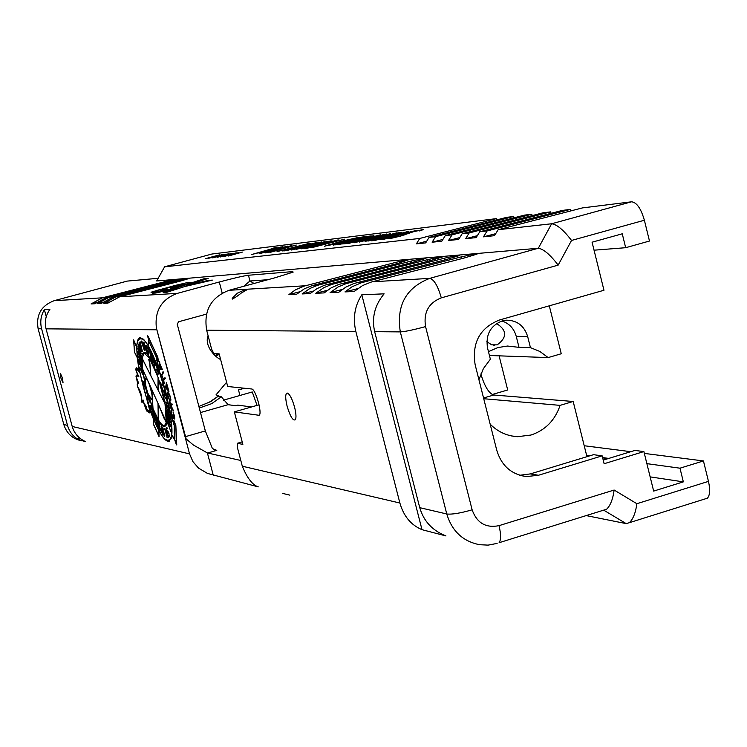 <?xml version="1.0" encoding="UTF-8"?>
<svg xmlns="http://www.w3.org/2000/svg" width="747" height="747" viewBox="0 0 747 747"><rect width="100%" height="100%" fill="white"/><g stroke="black" fill="none" stroke-linecap="round" stroke-linejoin="round"><path stroke-width="1.12" d="M163.882 426.369L164.947 426.21C173.631 423.829 153.303 351.118 144.395 352.724L143.695 352.855C134.955 354.965 154.526 426.163 163.882 426.369M163.518 425.51L165.059 426.145M145.926 353.378L144.358 353.564M149.279 357.897L144.619 353.555L143.928 353.686L142.089 358.121L150.717 375.573L149.736 363.322L148.7 359.494L149.465 360.119L149.587 357.813M159.214 382.735L158.205 381.614L158.112 390.149L162.883 399.365L163.201 398.291L164.91 403.24L158.271 378.038L159.055 381.745L158.99 382.287L158.215 381.269L158.243 379.42L158.952 381.801M163.294 398.963L164.125 401.737L163.285 398.982M148.868 360.063L149.503 360.558L149.708 362.883L148.858 360.063L149.372 359.933L148.868 360.063M145.898 378.626L145.674 378.664C143.256 379.261 148.802 399.309 151.342 399.178L151.594 399.141C154.003 398.524 148.401 378.355 145.898 378.626M165.348 419.823L164.629 419.777L164.013 418.171L166.245 422.242L164.695 425.388C163.154 426.135 161.053 424.296 158.392 419.889L158.131 403.669L164.013 418.171M145.394 383.753L145.506 378.094L147.607 380.195L142.537 369.102L145.263 383.79M143.303 339.147L140.389 338.849M140.716 338.83L139.848 338.998C127.812 341.846 154.545 439.432 167.533 440.179L169.093 439.964C181.035 436.603 152.855 336.141 140.716 338.83M174.901 439.74L176.75 444.941L175.853 425.669L174.032 420.85L173.874 422.587L170.493 413.735L165.657 391.213L158.532 368.336L157.328 359.755L158.513 361.66L157.766 357.001L147.617 335.805L148.886 341.65L148.382 341.5L148.149 345.422L143.882 339.689L140.417 337.691L138.839 338.326L137.737 340.109L136.804 344.853L137.103 346.823M140.268 337.691L138.438 340.445M134.441 351.781L133.62 339.866L136.682 346.944M137.168 357.243L134.488 352.145L133.778 340.427L136.673 347.243L137.457 357.159M148.186 336.841L148.644 340.837L158.345 361.072L157.738 357.309L148.373 336.785M148.672 342.061L150.11 343.863L156.048 356.618L158.327 367.785L148.336 345.74L148.672 342.061M175.657 425.332L174.191 421.439L174.014 422.466L174.863 440.31L176.423 444.801L175.797 425.286M208.077 335.646C203.875 346.44 216.471 358.177 220.617 359.466M218.385 353.817L215.183 355.432M215.799 355.955L219.291 354.395M571.53 240.45C563.546 229.955 556.917 224.399 551.631 223.764L498.137 229.721L582.436 207.909L631.551 201.802C636.705 202.353 640.982 208.506 644.381 220.234L571.53 240.45L558.158 265.129C550.156 254.624 543.545 249.003 538.316 248.256L476.941 253.513L477.044 254.12L464.223 257.995L370.811 282.189L362.594 285.559L354.153 291.479L344.974 291.909L352.024 286.783L361.417 282.74L461.571 256.8L476.941 253.513L156.674 280.975L164.592 266.847M444.213 258.247L459.172 255.044L459.302 255.595L446.585 259.433L353.789 283.543L345.852 287.119L338.867 292.198L330.081 292.619L338.223 286.895L346.169 283.636L444.213 258.247L444.642 259.937M427.573 259.639L442.14 256.501L442.289 257.005L429.684 260.815L338.83 284.42L331.061 287.922L324.226 292.899L315.794 293.291L323.778 287.688L331.547 284.504L427.573 259.639L427.975 261.254M411.597 260.964L425.799 257.902L425.967 258.369L413.474 262.132L324.478 285.251L316.877 288.687L310.182 293.562L302.096 293.945L309.902 288.454L317.522 285.326L411.597 260.964L411.999 262.514M396.265 262.244L410.122 259.246L397.918 263.402L312.003 285.653L304.449 288.753L296.699 294.197L288.93 294.57L295.41 289.845L304.057 286.12L396.265 262.244L396.648 263.738M180.625 280.218L189.999 278.239L179.962 281.199L119.651 296.792L107.839 303.142L103.88 303.329L115.589 297.035L180.625 280.218L180.821 280.975M173.043 280.844L182.259 278.892L172.324 281.815L112.872 297.194L101.219 303.45L97.371 303.637L108.922 297.427L173.043 280.844L173.239 281.582M165.675 281.46L174.742 279.537L164.9 282.422L106.279 297.586L94.794 303.758L91.05 303.936L102.442 297.82L165.675 281.46L165.862 282.17M62.533 378.159L60.358 373.341L60.852 377.954L63.028 382.763L62.533 378.159M237.285 293.226C243.727 290.125 246.94 288.977 246.921 289.799L241.365 293.001C235.408 297.651 232.345 299.426 232.205 298.342L237.285 293.226M294.57 407.124C292.114 398.609 289.649 393.902 287.175 393.025C285.251 393.8 285.223 398.188 287.109 406.2C290.228 416.546 292.983 421.065 295.373 419.73C296.382 417.629 296.111 413.427 294.57 407.124M488.454 351.632L497.866 347.579L507.502 346.038L519.006 347.346L530.445 347.635L527.643 336.477C524.207 325.776 517.157 320.342 506.503 320.174L502.273 320.893C490.415 325.655 485.494 334.693 487.539 348.009L490.368 359.214L483.365 368.663L478.93 379.728M486.839 341.64L491.666 344.825L497.185 344.862C507.288 337.411 507.092 330.295 496.606 323.516M489.425 355.497L548.149 357.58L539.876 351.473L530.445 347.635M483.729 398.73L560.101 405.369L573.173 401.484L493.739 395.014C488.93 393.482 484.626 386.46 480.835 373.958M490.153 424.147C497.857 431.869 506.998 436.052 517.568 436.687L530.977 435.034C545.291 430.244 555.002 420.356 560.101 405.369M146.823 352.323L144.526 344.731L144.983 350.483L144.04 342.556L146.926 352.295M150.782 358.28L149.708 351.025L148.13 347.747L149.932 350.903L150.857 358.261M154.62 366.394L153.387 357.813L155.899 363.798L154.62 366.394M162.174 388.291L160.521 382.212L161.324 384.836L162.874 384.005L163.051 384.472L161.585 385.732L162.174 388.291M165.404 402.035L167.095 403.081L167.197 401.643L166.506 399.243L164.153 396.115L165.946 397.721L167.281 401.102L167.571 403.884L165.526 402.39L165.806 401.923M167.169 413.203L167.272 411.046L168.645 412.914L170.083 417.218L170.017 419.459L168.131 416.387L167.403 413.128M167.543 423.53L167.823 421.187L168.803 422.979L169.317 427.368L170.727 431.271L167.916 423.428M164.685 428.759L165.983 432.83L166.852 432.616L165.927 428.61L168.467 437.686L167.141 433.615L166.264 433.83L167.188 437.826L164.695 428.75M162.827 434.595L160.876 430.674L160.68 428.479L161.763 429.656L161.119 425.958L162.855 434.586M157.766 426.472L156.945 419.319L157.841 426.444M152.892 415.659L151.66 411.233L152.883 415.071L153.546 415.08L153.07 411.111L152.089 409.589L152.509 411.746L151.734 409.739L151.949 408.637L152.556 409.375L153.919 414.772L153.677 416.294L152.892 415.659L153.779 415.407L152.911 415.696M148.476 403.679L149.316 400.467L148.718 403.613M145.189 392.959L145.077 392.371L146.627 392.1L145.637 387.889L147.01 392.95L145.301 393.249L145.954 392.296L145.067 392.548M139.474 367.776L141.659 368.701L142.677 374.723L139.876 367.664M137.999 356.058L140.296 359.148L137.831 351.688L140.828 358.243L139.073 354.918L140.987 360.652L139.203 358.252L141.062 362.827L138.102 356.03M138.316 345.207L138.662 344.059L139.129 344.32L141.753 351.641L140.193 349.157L140.034 349.708L141.295 353.863L138.363 345.459L138.923 345.049M139.119 342.686L140.688 345.73L140.109 341.64L142.332 351.249L139.231 342.649M137.952 348.644L138.027 347.785L138.54 348.037L140.006 351.277L140.838 356.599L138.335 350.698L137.952 348.644L138.765 348.419M138.671 362.528L138.559 359.26L140.016 363.033L141.071 363.724L141.22 364.508L140.137 363.929L140.268 365.152L141.613 368.159L138.877 362.472M143.349 386.162L142.798 380.942L144.834 384.565L145.516 387.488L143.443 386.386L144.068 385.966M147.57 400.775L146.02 395.901L147.402 399.766L147.906 399.15L147.262 396.778L148.046 398.982L148.513 398.403L147.318 394.061L148.896 399.141L147.57 400.775M150.773 410.112L149.101 405.173L150.549 409.085L150.1 405.294L150.894 407.423L151.211 405.882L151.464 406.443L150.773 410.112M156.702 424.175L154.769 415.948L154.666 419.777L154.405 413.866L156.328 422.074L156.431 418.32L156.702 424.175M160.288 430.879L158.551 427.284L158.168 425.22L158.308 424.604L158.691 424.968L157.542 420.449L158.99 425.445L159.503 426.332L159.372 423.661L160.334 430.87M164.667 436.519L163.304 434.091L164.695 435.324L162.267 429.385L162.258 427.181L163.621 429.581L162.239 428.367L164.76 434.754L164.667 436.519M166.357 427.854L167.347 428.246L167.3 428.881L166.646 428.75L166.87 430.375L168.943 433.157L169.261 436.855L168.411 435.65L169.214 435.566L168.859 433.531L166.478 429.786L166.357 427.854L166.983 427.676M167.645 419.534L167.814 416.602L169.308 420.935L170.577 422.214L170.699 422.989L169.373 421.719L169.42 422.867L170.848 426.444L167.944 419.45M166.6 408.712L166.049 404.893L166.413 404.407L167.421 405.518L169.485 412.848L166.917 408.628M162.295 388.972L164.079 392.483L164.275 389.019L164.387 393.109L165.974 395.536L163.892 394.995L163.649 393.986L164.676 394.248L162.454 388.926M155.936 369.569L157.328 370.689L156.553 365.246L157.561 370.951L158.028 371.455L158.28 369.97L158.616 370.876L157.962 374.882L157.944 371.997L156.254 369.476M150.847 352.519L152.061 357.57L152.631 358.728L152.743 356.468L153.163 363.023L151.286 358.635L151.025 356.674L151.688 356.851L150.847 352.519M148.56 354.33L146.711 350.548L146.104 345.114L147.943 348.952L148.55 354.358M144.302 350.343L141.202 340.959L142.033 343.069L142.92 343.377L142.873 341.762L144.302 350.343M161.782 375.227L163.061 371.558L163.425 372.65L162.146 375.125M165.554 387.749L166.45 382.613L168.943 391.512L165.554 387.749L166.179 387.581M170.251 407.451L169.438 401.288L171.128 405.051L171.875 403.613L172.118 404.342L171.418 406.34L173.416 410.71L170.363 407.769L170.774 407.302M150.446 410.682L149.577 412.876L146.589 410.915L143.041 401.139L141.967 402.614C142.425 394.117 135.599 386.003 137.616 383.183L135.945 376.03L136.552 376.152L137.056 374.761L138.484 375.909C136.029 371.857 135.319 369.158 136.356 367.813L139.119 370.335L137.205 357.654L134.311 351.818M174.658 439.815L171.829 435.268L169.438 441.085C166.842 442.299 163.257 438.704 158.691 430.291L159.092 436.724L153.471 424.361L153.406 418.964L150.138 410.775M63.803 424.501L67.501 425.37C69.471 432.111 73.393 436.967 79.266 439.936L85.223 441.486C78.556 438.293 74.224 433.288 72.216 426.472L46.062 328.839C44.372 321.882 45.651 315.411 49.881 309.426L44.372 309.641C40.842 315.523 39.927 321.91 41.608 328.792L38.125 328.764L63.803 424.501C66.67 433.577 72.73 439.04 81.965 440.889M259.069 404.799L234.343 411.877L242.859 444.39L237.341 443.298L237.387 447.434L242.308 466.212C247.173 478.099 252.486 484.98 258.257 486.876L207.451 473.411L198.469 468.052L192.922 461.637L189.551 453.887L156.366 327.858C154.573 310.724 161.567 299.23 177.356 293.366L219.291 282.002C233.643 278.183 243.354 275.923 248.452 275.241L292.74 271.6L293.151 272.123L274.728 277.856L229.058 290.294L305.346 285.765M171.222 412.923L171.306 409.571L171.838 414.277L174.079 417.928L173.052 411.877L174.387 415.64L174.583 419.03L173.099 417.778L171.483 412.848M167.926 397.04L167.244 393.781L167.645 392.072L169.774 395.06L170.858 399.524L170.708 400.915L169.802 400.906L168.196 396.965M164.433 383.65L162.323 376.32L163.313 379.392L164.984 377.655L165.283 378.496L163.649 380.484L164.433 383.65M159.914 369.774L159.531 361.389L159.961 364.116L162.416 369.662L159.821 369.597M208.74 258.257L222.83 254.475L208.74 258.257M212.727 257.855L228.647 253.765L212.699 257.827M220.468 256.949L236.276 252.831L220.468 256.949M228.293 256.025L242.392 252.094L228.293 256.025M251.384 254.606L276.334 247.528L268.967 249.657L271.656 249.33L281.292 246.883L251.384 254.606M259.078 253.784L287.679 246.099L259.078 253.784M269.863 252.439L294.449 245.52L265.643 252.897L296.279 245.044L269.863 252.439M286.54 250.609L283.757 250.927L285.391 250.282L310.752 243.401L301.536 246.538L316.224 242.626L286.54 250.609M301.424 248.798L325.094 241.991L296.017 249.405L324.777 241.655L301.433 248.013L328.176 241.15L306.13 247.462L330.874 240.833L301.424 248.798M311.985 247.602L338.914 239.88L330.986 242.205L334.245 241.813L344.862 239.115L311.985 247.602M333.554 245.081L362.183 237.275L358.784 237.546L364.396 236.724L333.554 245.081M342.836 244.008L373.948 235.576L342.836 244.008M354.059 242.822L358.691 241.01L354.554 242.467L357.934 241.869L382.119 235.426L384.602 234.539L383.164 234.717L369.896 237.976L386.675 233.998L354.059 242.822M367.935 241.104L400.047 232.382L367.935 241.104M383.248 239.451L379.896 239.582L389.28 236.892L416.947 230.319L383.248 239.451M164.667 266.838L419.73 238.452L496.335 218.628L211.905 254.036L164.62 266.791L156.674 280.975M389.532 238.723L388.179 238.629L390.765 237.779L392.483 237.341L390.205 238.116L391.54 238.181L399.832 236.211L414.202 231.411L423.596 229.488L419.3 230.963L421.457 230.048L413.987 231.551L400.691 236.061L389.532 238.723M375.041 240.403L371.427 240.805L373.052 240.104L401.484 232.326L389.43 236.08L391.867 235.791L408.422 231.365L375.041 240.403M365.05 241.44L387.861 234.427L359.419 242.056L390.616 233.615L368.047 240.553L397.068 232.747L365.05 241.44M349.251 243.27L344.348 243.793L349.988 242.99L380.625 234.754L349.251 243.27M340.146 244.316L335.375 244.829L340.884 244.045L369.018 236.435L365.713 236.631L371.25 235.884L340.146 244.316M324.459 246.239L341.22 241.3L358.364 237.462L324.459 246.239M307.222 248.228L304.253 248.555L305.897 247.901L331.976 240.805L322.657 244.026L337.775 239.992L307.222 248.228M291.601 250.03L306.784 245.427L321.593 241.953L291.601 250.03M282.235 250.973L291.657 248.041L277.034 251.59L308.24 243.597L282.235 250.973M287.221 246.753L291.377 245.642L287.25 246.753M278.808 247.771L282.917 246.678L278.827 247.752M271.152 248.704L275.213 247.621L271.142 248.704M223.82 256.548L238.844 252.523L223.82 256.548M217.144 257.332L232.018 253.354L217.144 257.332M211.961 257.883L226.126 254.073L211.961 257.883M205.546 258.639L219.562 254.876L205.546 258.639M199.01 406.424L210.794 401.569L218.638 395.929L209.356 402.147L198.889 406.461M218.731 396.265L221.345 396.806L228.078 404.687L235.66 405.705L237.723 405.117L251.524 406.956M226.593 382.268L216.014 394.855L218.638 395.929M570.699 210.953L570.316 209.421L562.258 210.43L479.761 231.766L487.1 230.954L570.316 209.421M594.052 250.189L625.678 247.705L649.479 241.029L644.381 220.234M496.662 219.926L496.335 218.628M532.144 215.622L531.799 214.221L524.385 215.136L445.268 235.604L441.822 241.206L432.139 242.224L435.548 236.687L429.067 237.406L506.587 217.358L513.703 216.471L514.039 217.816M479.761 231.766L476.156 237.611L465.633 238.713L469.191 232.943L462.16 233.727L542.929 212.83L550.651 211.868L551.015 213.334M498.137 229.721L494.449 235.688L483.468 236.846L487.1 230.954M462.16 233.727L458.63 239.451L448.536 240.506L452.019 234.857L531.799 214.221M445.268 235.604L452.019 234.857M429.067 237.406L425.687 242.896L416.387 243.877L419.73 238.452M469.191 232.943L550.651 211.868M435.548 236.687L513.703 216.471M497.119 543.405L488.108 545.123L479.677 544.722C462.944 541.435 451.972 531.182 446.771 513.983L400.308 331.892L374.667 331.677C371.548 317.792 374.705 305.178 384.126 293.842L361.809 294.785C354.722 305.719 352.733 317.961 355.843 331.509L206.658 330.221C203.52 310.565 210.981 297.259 229.058 290.294M212.353 280.106L208.021 280.452L187.581 285.205L208.217 278.379L204.127 278.715L193.501 282.217L186.657 282.758L175.022 285.466L151.015 292.226L158.159 291.89L152.435 293.226L155.899 293.011L176.992 288.099L163.163 292.544L166.786 292.31L184.77 286.531L212.353 280.106M157.962 278.314L127.233 281.096L54.167 300.686C41.206 305.598 35.856 314.954 38.125 328.764M603.707 510.136L606.611 509.23C610.402 505.56 612.913 499.164 614.137 490.032L636.864 503.711C635.678 512.657 633.185 518.978 629.385 522.676L626.219 523.628L586.199 515.589M374.667 331.677L419.739 507.661C423.633 521.154 432.382 530.575 445.959 535.935L421.999 529.679C410.999 525.057 403.632 516.168 399.878 503.02L355.843 331.509M282.842 493.45L289.836 495.149M67.501 425.37L41.608 328.792M234.343 411.877L259.088 415.295C262.627 413.941 255.502 388.692 251.655 388.991L227.695 386.498L219.151 353.854L213.829 353.592L211.606 349.129L206.658 330.221M584.219 445.744L630.823 451.683M644.344 453.41L703.45 460.936L708.464 481.376C710.313 489.668 709.967 495.27 707.428 498.184L704.673 499.043M548.149 357.58L561.258 353.761L549.297 305.822M586.946 456.678L573.173 401.484M244.428 388.235L238.489 389.925L239.946 395.471L252.262 391.96L257.043 405.378M625.678 247.705L622.251 233.802L592.072 242.205L603.968 290.256L499.435 320.015C479.873 327.868 471.777 342.77 475.139 364.713L496.783 450.338C501.517 465.773 511.434 474.513 526.532 476.567L538.484 475.26L602.166 455.857L604.127 463.728L643.886 451.571L653.662 491.087L683.346 481.862L679.985 468.192L703.45 460.936M650.151 476.885L683.346 481.862M221.345 396.806L211.7 403.651L199.3 408.03M240.805 460.479L207.405 452.953L193.417 445.044L186.143 438.909L156.366 327.858M185.107 436.752L205.332 430.926L177.235 324.179L178.608 321.752L206.433 314.123M205.332 430.926L212.409 448.564L216.789 450.366L207.629 453.027M242.205 441.888L237.341 443.298M492.217 394.519L507.699 389.981L499.099 355.833M608.179 458.602L602.652 457.836M589.215 455.987L586.684 455.642M643.886 451.571L634.903 450.441L603.221 460.115M519.772 475.269L530.333 473.906L593.51 454.68L602.166 455.857M519.006 347.346L516.242 336.327C514.02 328.54 509.249 323.432 501.937 320.986M586.619 455.381L589.794 455.81M602.586 457.566L608.768 458.415M646.874 463.644L679.985 468.192M267.968 279.705L249.946 281.012L243.746 286.297M361.809 294.785L421.999 529.679M79.266 439.936L78.472 436.948M46.249 316.644L44.372 309.641M91.05 303.936L96.139 302.619M97.371 303.637L102.61 302.283M103.88 303.329L109.267 301.937M288.93 294.57L299.65 291.797M416.387 243.877L426.733 241.197M302.096 293.945L313.264 291.059M315.794 293.291L327.447 290.284M330.081 292.619L342.238 289.472M344.974 291.909L357.692 288.622M432.139 242.224L442.915 239.432M448.536 240.506L459.769 237.602M465.633 238.713L477.342 235.678M483.468 236.846L495.691 233.68M184.528 286.54L210.934 280.396L207.218 280.685L186.33 285.55L207.264 278.622L203.763 278.902L179 287.091L153.779 292.964L178.309 287.754L164.153 292.292L167.235 292.096L184.546 286.605M158.728 289.911L151.893 292.002L159.242 291.638L166.712 289.743L159.858 290.2L163.612 288.977L180.139 284.728L185.191 284.346L173.435 287.922L192.838 282.441L185.788 282.982L158.728 289.911M163.49 290.648L178.71 287.109L188.179 283.981L172.762 288.146L170.363 288.314L184.117 284.598L179.271 284.962L163.808 288.958L160.726 289.967L167.786 289.491L163.509 290.695M404.426 234.931L404.276 234.371M405.145 234.67L404.986 234.063M421.943 230.225L421.803 229.702M381.325 239.666L381.194 239.152M382.903 238.751L381.577 239.329L384.938 238.937L399.832 234.903L382.903 238.751M373.183 240.609L373.052 240.104M389.897 236.407L379.532 238.274M379.56 238.349L373.696 240.039L376.721 239.89L389.878 236.332M328.624 244.867L326.327 245.735L328.503 245.483L356.179 238.004L328.624 244.867M314.87 246.79L332.228 242.327L314.889 246.855M307.4 247.546L306.083 248.079L308.791 247.761L320.827 244.512L307.4 247.546M294.804 248.807L319.707 242.448L294.804 248.807M286.848 249.937L285.531 250.46L288.071 250.161L299.771 247.014L286.848 249.937M254.045 253.859L269.826 249.806L254.064 253.915M218.694 256.763L222.531 255.838L218.694 256.763M224.81 255.119L230.384 253.784L224.81 255.119M158.84 429.87L159.046 436.285L153.49 424.063L153.583 419.394L158.513 429.964M170.577 414.277L171.866 434.987L174.443 438.984L174.219 425.585L170.755 414.221M166.394 439.712L169.401 441.103M139.596 371.558L149.484 409.449L148.97 411.354L146.87 409.449L146.001 406.023L143.975 403.389L143.433 400.196L141.818 401.653C141.93 395.294 140.492 390.345 137.485 386.825L137.765 384.014L138.662 383.332L136.206 376.759L136.757 376.974L137.364 375.732L138.933 376.89C136.85 372.828 136.01 370.138 136.393 368.831L139.147 371.679M136.598 368.775L137.635 368.504M142.864 401.298L141.837 401.625M143.527 400.308L143.013 401.158M149.951 409.319L149.484 409.449M150.268 410.206L148.97 411.354M169.065 439.974L171.231 438.284M149.867 412.521L148.886 411.382M147.831 410.448L146.888 410.729M147.271 410.617L146.916 409.487M144.302 404.267L144.797 404.062M137.915 383.967L138.671 382.856L137.896 383.062M136.701 376.628L136.692 376.105M137.569 375.676L137.672 375.115M136.552 368.785L136.916 367.879M142.07 358.345L165.012 403.772L166.292 421.999L142.49 368.757L142.182 358.308M150.857 375.844L149.456 358.177L158.084 377.478L157.972 389.869L150.857 375.844M164.125 418.143L164.984 419.926M147.841 393.501L152.864 408.226L152.285 398.319L151.762 399.71L147.962 393.473M163.341 398.87L162.855 399.01M159.036 382.791L159.055 381.745M153.014 408.59L151.828 389.523L158.009 403.389L158.252 419.646L153.014 408.59M152.043 394.332L149.12 383.519L151.706 389.243L152.145 394.304M164.966 425.314L166.039 424.782M144.376 352.724L143.396 354.069M171.465 409.963L170.876 410.131M174.742 417.741L174.079 417.928M174.695 418.665L173.93 418.89M174.751 418.488L174.284 417.872M173.603 417.629L173.099 417.778M169.942 401.793L169.214 401.998M172.165 404.575L171.128 405.051M171.754 407.955L169.728 402.428L170.381 406.928L171.521 408.021M171.054 407.573L170.363 407.769M170.858 407.376L170.269 407.545M170.195 402.288L169.728 402.428M168.794 393.09L167.244 393.781M168.168 393.267L168.178 392.558L167.244 392.819M167.982 392.231L167.393 392.399M170.792 400.681L169.802 400.906M170.727 400.644L170.232 399.953M170.027 399.944L169.261 400.159M167.739 393.613L168.523 397.992L170.12 399.981L170.475 398.907L169.588 395.322L167.982 393.324M169.037 393.473L168.57 393.604M170.858 399.552L170.353 399.701M170.858 399.776L170.12 399.981M166.721 385.209L165.451 387.506M166.095 386.965L165.404 387.161M166.002 387.376L167.543 389.103L166.478 385.275M164.228 379.887L164.023 379.196M165.18 378.159L163.313 379.392M162.295 374.826L161.707 374.994M162.491 374.452L161.613 374.705M162.519 374.396L161.576 374.48M162.501 374.219L161.585 374.415M162.51 374.154L163.397 372.445M160.745 369.335L159.727 369.205M162.407 369.466L160.838 369.513M160.101 368.523L161.231 368.523L159.979 364.947L160.101 368.523M138.849 345.329L138.363 345.459M138.914 345.086L138.316 345.254M139.418 345.478L138.942 344.974L138.699 345.833L139.726 348.83L139.605 345.422M140.287 348.672L139.726 348.83M141.034 356.114L140.501 356.263M138.783 348.457L137.952 348.69M138.886 349.194L138.307 348.802L138.363 350.063L140.576 355.721L139.129 349.129M141.052 355.591L140.576 355.721M139.007 359.839L138.4 360.007M141.006 363.686L140.137 363.929M139.157 360.129L138.681 362.594M139.474 360.894L138.923 360.194M139.698 361.585L139.315 360.941M139.95 362.687L139.568 361.623M140.212 364.583L139.792 362.725M138.886 362.538L139.997 364.639M141.799 369.121L141.332 369.251M141.641 368.691L140.1 368.579L141.528 371.717L141.118 369.149L140.1 368.579M141.771 368.962L141.118 369.149M143.321 381.231L142.481 381.465M145.357 386.675L143.443 386.386M144.162 386.012L143.368 386.236M142.733 382.296L143.396 385.601L145.133 386.526L144.143 383.043L143.499 382.062L142.733 382.296M143.62 381.652L143.032 381.82M147.01 392.857L145.301 393.249M147.906 399.15L148.793 398.898L148.289 399.514L147.402 399.766M148.812 398.767L148.046 398.982M148.924 403.1L148.336 403.259M149.008 402.885L148.298 403.081M149.026 402.82L148.308 403.016M151.015 408.945L150.549 409.085M151.296 407.619L150.829 407.75M151.361 407.292L150.894 407.423M153.891 415.36L153.256 415.537L153.891 415.351M153.845 415.967L153.2 416.154M158.878 425.024L158.168 425.22M158.597 426.714L159.961 429.74L159.606 427.079L158.504 425.416L158.597 426.714M161.417 429.18L160.642 429.404M161.128 430.916L162.444 433.428L161.922 430.515L160.932 429.422L161.128 430.916M164.956 435.884L164.219 436.099M162.818 427.779L161.968 428.022M162.781 427.704L161.959 427.947M166.264 433.83L167.141 433.615M166.973 433.624L166.693 432.653M167.347 428.255L166.87 428.386M169.438 436.575L168.925 436.724M168.981 435.921L168.514 436.052M169.55 435.762L168.99 435.921M168.28 431.878L167.589 432.074M168.112 431.663L167.356 431.878M167.645 431.336L167.123 431.495M166.842 428.442L166.301 428.591M168.346 422.485L167.888 423.923L168.99 426.565L168.57 422.419M168.131 416.994L167.552 417.153M169.933 421.56L169.373 421.719M168.196 417.732L167.954 419.73L169.093 422.167L168.439 417.657M167.804 411.513L166.992 411.746M170.26 419.123L169.737 419.263M170.167 418.413L169.364 418.862M167.692 412.083L167.673 414.52L169.924 418.479L168.103 411.961M168.038 411.858L167.375 412.045M166.814 404.678L166.049 404.893M166.432 405.369L166.786 408.441L169.083 411.616L168.28 407.927L166.432 405.369M167.169 405.163L166.506 405.35M167.216 405.229L166.665 405.388M167.599 402.941L167.095 403.081M164.966 396.844L164.349 397.012M164.779 396.676L164.275 396.816M166.133 402.213L165.526 402.39M165.881 395.014L163.892 394.995M164.807 394.733L163.817 394.836M164.732 394.575L163.733 394.528M162.286 385.368L162.071 384.621M162.967 384.191L161.324 384.836M158.541 371.315L158.028 371.455M158.131 373.883L157.636 374.023M158.14 373.799L157.636 373.939M158.457 371.847L157.944 371.997M155.768 363.322L155.292 363.462M154.312 361.156L154.573 364.9L155.768 364.106M154.573 364.9L155.152 363.761L154.078 361.221M155.862 363.565L155.152 363.761M151.389 358.205L152.836 361.828L152.668 359.391L151.417 357.085L151.389 358.205M151.921 356.945L151.417 357.085M146.888 345.88L146.291 346.795L146.664 349.531L147.785 352.976L148.681 353.368L147.766 353.639M146.991 346.113L145.973 346.169M146.552 345.403L145.964 345.572M147.131 346.44L146.636 346.206M147.43 347.252L146.86 346.515M147.869 348.681L147.252 347.308M148.177 349.923L147.682 348.737M148.513 351.734L147.981 349.969M148.634 352.64L148.298 351.8M148.308 353.415L148.354 352.715M143.088 343.9L143.144 343.321M143.723 348.214L143.088 344.348L142.369 344.096L143.938 348.158M143.228 343.863L142.369 344.096M462.019 258.565L461.571 256.8M156.805 329.791L46.062 328.839M72.216 426.472L189.551 453.887M372.221 281.796L429.702 278.379L538.316 248.256L551.631 223.764L631.551 201.802M356.552 282.73L362.809 282.357M341.528 283.617L347.532 283.262M327.13 284.476L332.891 284.131M313.31 285.298L318.838 284.962M425.557 326.598C413.698 329.838 405.285 331.603 400.308 331.892C396.227 305.523 406.032 287.688 429.702 278.379C433.97 279.331 437.845 285.821 441.309 297.857C428.619 302.88 423.372 312.461 425.557 326.598L472.132 509.818C476.885 523.003 485.849 528.278 499.033 525.645L614.137 490.032M119.651 296.792L177.356 293.366M112.872 297.194L115.589 297.035M106.279 297.586L108.922 297.427M54.167 300.686L102.442 297.82M419.739 507.661L446.771 513.983C451.944 514.58 460.395 513.198 472.132 509.818M242.308 466.212L399.878 503.02M558.158 265.129L441.309 297.857M636.864 503.711L708.464 481.376M223.334 400.205L239.946 395.471M200.495 412.559L228.078 404.687M213.679 449.694L216.789 450.366M626.219 523.628L603.679 510.145M606.611 509.23L499.099 542.714C501.078 539.95 501.06 534.264 499.033 525.645M222.186 293.085L219.291 282.002M530.333 473.906L538.484 475.26M516.242 336.327L527.643 336.477M483.552 398.002L493.739 395.014M207.405 452.953L213.287 475.307M292.899 272.235L292.74 271.6M254.073 283.487L249.946 281.012L248.452 275.241M259.19 415.22L258.555 415.397M146.02 392.53L145.133 392.782M146.412 378.458L145.805 378.626M140.081 337.709L139.53 337.859M511.322 435.903L517.568 436.687M493.683 345.207L494.831 345.235M629.385 522.676L707.428 498.184M214.847 450.17L215.472 450.301M521.014 475.624L526.532 476.567M232.205 298.342L232.392 299.071M149.232 341.893L148.625 342.061M174.957 438.834L174.443 438.984M136.962 376.553L136.206 376.759M138.036 375.545L137.364 375.732M142.696 401.41L141.818 401.653M142.789 401.344L141.911 401.587M169.999 439.703L169.093 439.964M143.041 401.139L143.741 400.943M137.616 383.183L138.494 382.931M136.552 376.152L137.149 375.984M165.601 425.127L164.695 425.388M152.183 398.973L151.594 399.141"/></g></svg>
